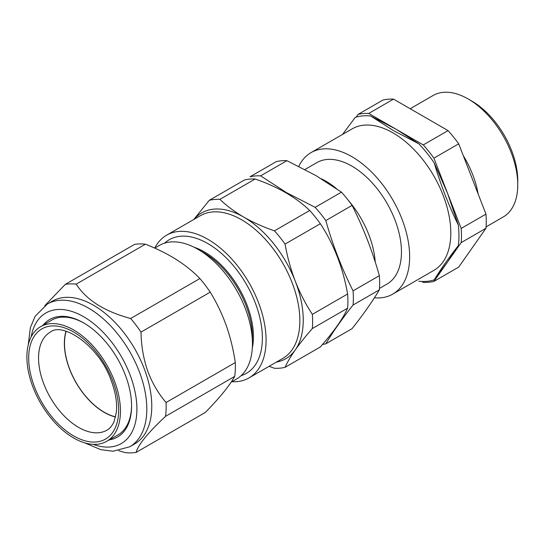<?xml version="1.0" encoding="UTF-8"?>
<svg xmlns="http://www.w3.org/2000/svg" width="545" height="545" viewBox="0 0 545 545"><rect width="100%" height="100%" fill="white"/><g stroke="black" fill="none" stroke-linecap="round" stroke-linejoin="round"><path stroke-width="0.82" d="M66.177 331.285A56.101 32.393 -120 0 0 64.528 345.278A56.101 32.393 -120 0 0 115.567 416.843M322.524 344.447A92.575 53.444 60 0 0 325.794 343.82L352.09 328.635C363.29 314.485 372.378 301.555 379.361 289.838A92.575 53.444 -120 0 0 379.361 275.668C372.378 251.02 363.29 227.592 352.09 205.383A92.575 53.444 -120 0 0 341.463 192.16L315.787 175.497L286.922 160.673A92.575 53.444 -120 0 0 276.295 161.62L249.992 176.805A92.575 53.444 60 0 1 260.626 175.851L286.922 160.673M321.366 178.801A70.128 40.487 60 0 1 325.835 181.144A70.128 40.487 60 0 1 336.497 188.645M348.514 200.574A70.128 40.487 60 0 1 375.246 262.077M325.794 343.82C332.777 332.103 341.865 319.172 353.065 305.023L379.361 289.838M260.626 175.851L286.302 192.521L315.167 207.345A92.575 53.444 60 0 1 325.794 220.568C332.777 245.209 341.865 268.637 353.065 290.853A92.575 53.444 60 0 1 353.065 305.023M304.914 169.509L316.809 162.642A70.128 40.487 60 0 1 351.872 166.109A70.128 40.487 60 0 1 397.687 227.912A70.128 40.487 60 0 1 386.936 284.109L379.47 288.421M47.354 304.035L52.313 301.174A82.404 47.579 60 0 1 145.256 371.486A82.404 47.579 60 0 1 134.71 443.903L129.751 446.764A82.404 47.579 60 0 0 140.297 374.347A82.404 47.579 60 0 0 47.354 304.035L35.118 316.284L30.363 327.647L28.231 344.924M44.724 305.731L65.291 284.374A92.575 53.444 60 0 1 76.191 284.149C86.492 300.084 104.654 311.529 130.677 318.498A92.575 53.444 60 0 1 141.012 332.109C141.216 345.591 143.417 358.467 147.6 370.743C152.13 382.897 158.288 393.49 166.082 402.51A92.575 53.444 60 0 1 165.523 416.346C147.927 432.846 138.123 444.863 136.107 452.405A92.575 53.444 60 0 1 125.207 452.623L118.701 450.715M231.141 382.154L236.469 379.082A77.145 44.54 -120 0 0 252.444 343.766L252.444 337.232A69.14 39.921 -120 0 0 203.558 252.553L197.896 249.283A77.145 44.54 -120 0 0 159.324 245.461L154.746 248.111A82.404 47.579 60 0 1 166.613 235.181A82.404 47.579 60 0 1 207.815 239.262A82.404 47.579 60 0 1 261.648 311.876A82.404 47.579 60 0 1 249.017 377.91A82.404 47.579 60 0 1 231.904 381.718M252.444 343.766A77.145 44.54 -120 0 0 197.896 249.283L203.558 252.553M252.315 348.03A69.14 39.921 -120 0 0 204.545 251.981A69.14 39.921 -120 0 0 194.136 247.26M241.108 375.662A77.145 44.54 -120 0 0 259.454 316.052A77.145 44.54 -120 0 0 207.815 243.56A77.145 44.54 -120 0 0 164.604 243.152M312.346 328.533A92.575 53.444 60 0 0 312.346 314.356C305.616 304.062 299.92 293.006 295.274 281.2C290.73 269.298 287.331 256.927 285.076 244.078A92.575 53.444 60 0 0 274.442 230.848C263.262 226.965 253.023 222.38 243.738 217.087C234.629 211.767 226.679 205.853 219.908 199.361L255.176 178.998C266.423 182.916 276.656 187.5 285.88 192.76C295.043 198.121 302.986 204.034 309.717 210.486A92.575 53.444 60 0 1 320.344 223.716C333.922 244.392 343.009 267.82 347.615 293.993A92.575 53.444 60 0 1 347.615 308.17C343.112 318.409 334.024 331.34 320.344 346.967L285.076 367.33C287.338 362.221 290.737 356.416 295.274 349.917C299.941 343.33 305.629 336.204 312.346 328.533L347.615 308.17M106.548 441.402A66.163 38.198 60 0 1 33.361 388.115A66.163 38.198 60 0 1 40.391 326.809A66.163 38.198 60 0 1 113.994 379.865A66.163 38.198 60 0 1 106.548 441.402L117.638 435.162A66.299 38.279 -120 0 0 131.57 405.323M43.041 325.242A67.852 39.172 60 0 1 83.596 322.865A67.852 39.172 60 0 1 126.202 377.399A67.852 39.172 60 0 1 131.57 405.964A67.852 39.172 60 0 1 109.232 439.89M115.533 416.993A56.299 32.502 60 0 1 69.869 369.892A56.299 32.502 60 0 1 66.02 331.237M471.881 101.125L468.162 98.972L471.881 101.125A64.869 37.455 60 0 1 517.75 180.572L517.75 184.864A70.128 40.487 -120 0 0 468.162 98.972L468.162 98.972A70.128 40.487 -120 0 0 433.098 95.504L410.181 108.734M486.079 226.87L503.226 216.971A70.128 40.487 -120 0 0 517.75 184.864M374.401 297.808A81.702 47.17 -120 0 0 392.72 294.13L433.881 270.368A81.702 47.17 -120 0 0 446.409 204.9A81.702 47.17 -120 0 0 393.034 132.898A81.702 47.17 -120 0 0 352.179 128.852L311.025 152.62A81.702 47.17 -120 0 0 298.803 166.375M392.72 294.13A81.702 47.17 -120 0 0 405.248 228.662A81.702 47.17 -120 0 0 351.872 156.667A81.702 47.17 -120 0 0 311.025 152.62M478.129 193.897A70.128 40.487 -120 0 0 463.277 155.632M342.533 134.424L355.251 117.386A90.783 52.415 60 0 1 370.682 116.003L393.497 130.63L418.826 143.798A90.783 52.415 60 0 1 434.249 162.996C440.612 184.632 448.637 205.315 458.325 225.037A90.783 52.415 60 0 1 458.325 245.604C448.637 257.983 440.612 269.394 434.249 279.851A90.783 52.415 60 0 1 418.826 281.227M421.721 281.452L423.274 282.351A92.575 53.444 -120 0 0 433.909 281.404L458.699 267.084L485.97 228.287A92.575 53.444 -120 0 0 485.97 214.117L458.699 143.832A92.575 53.444 -120 0 0 448.072 130.609L393.531 99.122A92.575 53.444 -120 0 0 382.903 100.069L358.106 114.382L356.205 117.093M458.325 245.604L447.54 262.002L434.249 279.851M433.909 281.404L461.179 242.607L485.97 228.287M461.179 242.607A92.575 53.444 -120 0 0 461.179 228.43L485.97 214.117M434.249 162.996L447.54 193.291L458.325 225.037M461.179 228.43L433.909 158.145L458.699 143.832M433.909 158.145A92.575 53.444 -120 0 0 423.274 144.922L448.072 130.609M370.682 116.003L396.011 129.179L418.826 143.798M423.274 144.922L368.74 113.435L393.531 99.122M368.74 113.435A92.575 53.444 -120 0 0 358.106 114.382M84.148 323.185A66.299 38.279 -120 0 0 51.339 320.337L40.391 326.809M269.087 366.322L274.442 368.277A92.575 53.444 60 0 0 285.076 367.33M312.346 314.356L347.615 293.993M285.076 244.078L320.344 223.716M274.442 230.848L309.717 210.486M219.908 199.361A92.575 53.444 60 0 0 209.273 200.315L244.541 179.952A92.575 53.444 60 0 1 255.176 178.998M209.273 200.315L193.775 219.499M136.107 452.405L205.322 412.442C212.407 405.207 218.456 398.538 223.464 392.427C228.369 386.378 232.122 381.03 234.732 376.384L165.523 416.346M234.732 376.384A92.575 53.444 -120 0 0 235.297 362.554L166.082 402.51M235.297 362.554C233.389 349.631 230.358 337.232 226.195 325.365C221.89 313.491 216.569 302.421 210.227 292.147A92.575 53.444 -120 0 0 199.892 278.536C193.141 271.58 185.205 265.197 176.083 259.379C166.825 253.616 156.599 248.554 145.406 244.187A92.575 53.444 -120 0 0 134.506 244.412L65.291 284.374M145.406 244.187L76.191 284.149M199.892 278.536L130.677 318.498M210.227 292.147L141.012 332.109M325.794 220.568L352.09 205.383M315.167 207.345L341.463 192.16M353.065 290.853L379.361 275.668M93.181 444.352A75.387 43.525 -120 0 0 130.936 377.297A75.387 43.525 -120 0 0 75.714 312.837A75.387 43.525 -120 0 0 31.154 336.919M193.993 219.376A84.155 48.587 60 0 1 243.738 217.087A84.155 48.587 60 0 1 295.274 281.2A84.155 48.587 60 0 1 295.274 349.917A84.155 48.587 60 0 1 276.397 362.098M249.017 377.91L282.794 358.406A82.404 47.579 -120 0 0 295.424 292.379A82.404 47.579 -120 0 0 241.592 219.764A82.404 47.579 -120 0 0 200.39 215.684L166.613 235.181M107.072 430.08A56.612 32.686 60 0 1 44.09 384.681A56.612 32.686 60 0 1 50.46 332.021C62.389 321.911 98.7 345.285 110.88 379.729C115.54 391.882 117.359 402.755 116.33 412.354L114.171 421.278C112.372 425.488 110.008 428.418 107.072 430.08M112.447 380.022A63.629 36.733 60 0 1 96.499 441.934A63.629 36.733 60 0 1 34.9 387.958A63.629 36.733 60 0 1 50.855 326.046A63.629 36.733 60 0 1 112.447 380.022M84.782 442.881L100.743 449.652L113.047 451.233L129.751 446.764"/></g></svg>
